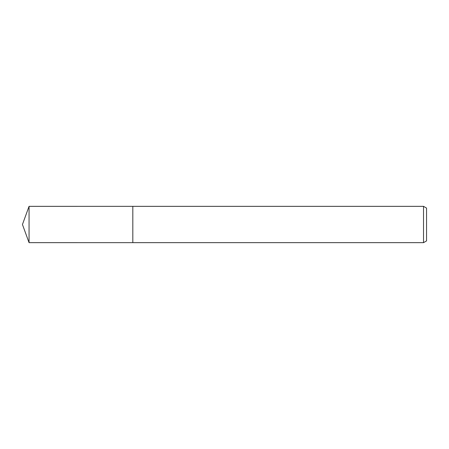 <?xml version="1.0" encoding="UTF-8"?>
<svg xmlns="http://www.w3.org/2000/svg" width="449" height="449" viewBox="0 0 449 449"><rect width="100%" height="100%" fill="white"/><g stroke="black" fill="none" stroke-linecap="round" stroke-linejoin="round"><path stroke-width="0.67" d="M132.82 242.656L132.82 206.344L423.525 206.344L426.55 208.089L426.55 240.911L423.525 242.656L132.82 242.656L132.814 206.344L132.814 242.662L29.056 242.656L29.056 206.344L132.814 206.338M423.525 242.656L423.525 206.344M29.056 206.344L22.45 224.5L29.056 242.656"/></g></svg>
